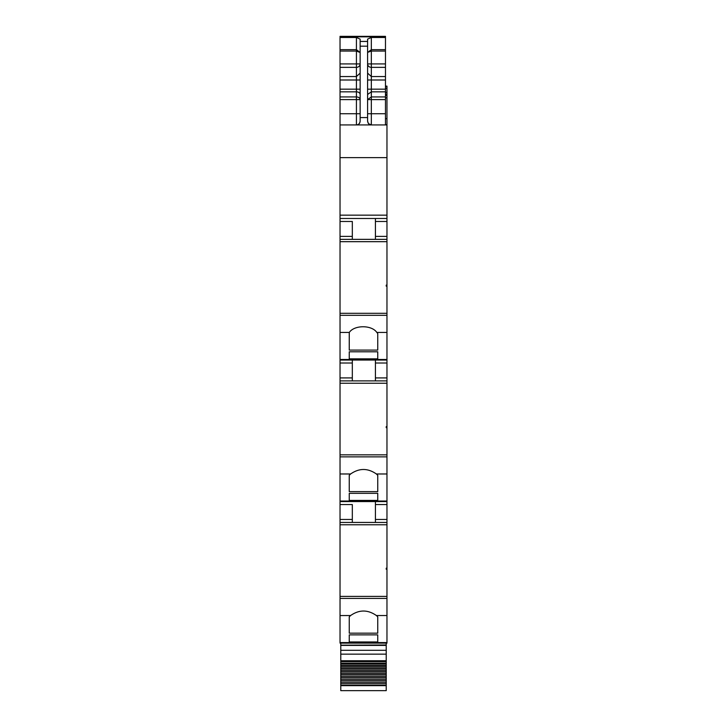 <?xml version="1.0" encoding="UTF-8"?>
<svg xmlns="http://www.w3.org/2000/svg" width="727" height="727" viewBox="0 0 727 727"><rect width="100%" height="100%" fill="white"/><g stroke="black" fill="none" stroke-linecap="round" stroke-linejoin="round"><path stroke-width="1.09" d="M377.749 643.122L386.964 643.122L386.964 642.577L340.036 642.577L340.036 643.122L377.749 643.122L340.036 643.122M340.036 598.412L386.964 598.412L386.964 596.394L340.036 596.394L340.036 615.56L350.623 615.524L349.251 616.823L349.251 633.162L377.749 633.162L377.749 616.823L377.749 633.162M340.036 615.56L340.036 642.577M386.964 598.412L386.964 642.577M350.623 615.524C359.211 609.544 367.798 609.544 376.377 615.524L377.749 616.823M349.251 634.88L349.251 641.95L349.251 634.88L377.749 634.88L377.749 641.95L377.749 634.88M349.251 641.95L377.749 641.95M340.036 596.394L340.036 522.44L386.964 522.44L386.964 568.196L386.219 568.196L386.219 569.232L386.964 569.232L386.964 596.394M340.036 522.44L340.036 473.977L350.623 473.977L349.251 475.276L349.251 491.625L377.749 491.625L377.749 475.276L377.749 491.625M352.322 504.556L352.322 522.44L352.322 504.556L340.036 504.556M375.423 522.44L375.423 504.556L386.964 504.556L386.964 501.575L340.036 501.575M386.964 501.575L386.964 501.03L340.036 501.03M340.036 473.977L340.036 456.865L386.964 456.865L386.964 501.03M350.623 473.977C359.211 467.997 367.798 467.997 376.377 473.977L377.749 475.276M349.251 493.333L349.251 500.403L349.251 493.333L377.749 493.333L377.749 500.403L377.749 493.333M349.251 500.403L377.749 500.403M386.964 456.865L386.964 454.848L340.036 454.848L340.036 332.439L349.287 332.439L349.251 350.078L377.749 350.078L377.749 333.529L377.749 350.078M340.036 456.865L340.036 454.848M340.036 380.893L386.964 380.893L386.964 426.649L386.219 426.649L386.219 427.685L386.964 427.685L386.964 454.848M352.322 380.893L352.322 363.018L340.036 363.018M352.322 360.038L352.322 363.018M375.423 380.893L375.423 363.018L386.964 363.018L386.964 360.038L340.036 360.038M386.964 360.038L386.964 359.483L340.036 359.483M340.036 332.439L340.036 315.327L386.964 315.327L386.964 359.483M349.287 332.439C354.358 324.869 371.77 324.869 376.831 332.439L377.749 333.529M349.251 351.795L349.251 358.856L349.251 351.795L377.749 351.795L377.749 358.856L377.749 351.795M349.251 358.856L377.749 358.856M386.964 315.327L386.964 313.31L340.036 313.31L340.036 113.748L356.421 113.748L356.421 96.936A3.726 2.663 180 0 1 360.147 99.599L340.036 99.599L340.036 113.748M340.036 315.327L340.036 313.31M386.964 286.147L386.964 285.129L386.219 285.129L386.219 286.147L386.964 286.147L386.964 313.31M386.964 285.129L386.964 239.356L340.036 239.356M352.322 221.471L352.322 239.356L352.322 221.471L340.036 221.471M386.964 239.356L386.964 218.491L340.036 218.491M386.964 218.491L386.964 124.926L340.036 124.926M340.036 99.599L340.036 89.167L356.421 89.167L356.421 96.936L340.036 96.936M340.036 76.553L356.421 76.553L356.421 67.357L340.036 67.357L340.036 89.167M340.036 67.357L340.036 63.912L356.421 63.912L356.421 49.654L360.147 52.498L356.421 51.063L340.036 51.063L340.036 63.912M340.036 51.063L340.036 49.654L356.421 49.654L356.421 37.486L360.147 39.113L360.147 46.174L367.598 46.174L367.598 39.113L371.324 37.486L385.474 37.486L385.474 36.741L340.036 36.741L340.036 49.654M386.964 124.926L385.474 124.553M386.964 124.553L386.964 86.113L385.474 86.113M385.474 44.347L385.474 63.467M385.474 36.35L340.036 36.35L385.474 36.35L385.474 36.823L340.036 36.823M385.474 69.865L385.474 75.835M385.474 66.884L385.474 63.149M386.219 568.196L386.219 569.232M349.251 616.823L349.251 633.162M386.964 569.232L386.964 568.196M386.964 522.44L386.964 504.556M375.423 504.556L375.423 501.575M386.219 426.649L386.219 427.685M349.251 475.276L349.251 491.625M386.964 427.685L386.964 426.649M375.423 363.018L375.423 360.038M386.964 380.893L386.964 363.018M386.219 286.147L386.219 285.129M349.251 332.475L349.251 350.078M375.423 239.356L375.423 218.491M367.598 52.371L371.324 51.063L371.324 49.654L385.474 49.654L385.474 37.486M385.474 49.654L385.474 124.926M368.407 123.517L367.598 121.2C368.08 123.726 369.316 124.971 371.324 124.926L371.324 113.748L385.474 113.748M368.544 123.681L371.324 124.926M367.598 121.2L367.598 46.174M360.147 46.174L360.147 121.2C359.656 123.735 358.42 124.971 356.421 124.926L356.421 113.748L360.147 113.748M360.147 121.2C359.929 123.463 358.684 124.699 356.421 124.926M367.598 41.439L360.147 41.439L360.147 52.371M367.598 52.498L371.324 49.654L371.324 37.486M386.219 643.122L386.219 690.65L340.781 690.65L340.781 685.079L386.219 685.079M386.219 645.176L340.781 645.176L386.219 644.994M340.781 645.176L340.781 685.079M340.781 643.122L340.781 644.994M340.781 663.869L386.219 663.869M340.781 665.232L386.219 665.232M340.781 666.441L386.219 666.441M340.781 667.859L386.219 667.859M340.781 669.113L386.219 669.113M340.781 670.567L386.219 670.567M340.781 671.857L386.219 671.857M340.781 673.347L386.219 673.347M340.781 674.674L386.219 674.674M340.781 676.201L386.219 676.201M340.781 677.555L386.219 677.555M340.781 679.109L386.219 679.109M340.781 680.49L386.219 680.49M340.781 682.071L386.219 682.071M340.781 683.471L386.219 683.471M367.598 113.748L371.324 113.748L371.324 96.936L367.598 99.599L385.474 99.599M385.474 67.357L371.324 67.357A3.726 3.444 -0 0 1 367.598 63.912L385.474 63.912M376.377 615.524L386.964 615.524M386.964 524.767L340.036 524.767M340.036 519.46L352.322 519.46M376.377 473.977L386.964 473.977M386.964 383.229L340.036 383.229M340.036 377.913L352.322 377.913M376.831 332.439L386.964 332.439M386.964 241.682L340.036 241.682M340.036 236.375L352.322 236.375M386.964 215.147L340.036 215.147M386.964 157.632L340.036 157.632M340.036 91.829L356.421 91.829A3.726 2.663 180 0 1 360.147 94.483M360.147 89.167L356.421 89.167L356.421 79.997L340.036 79.997M360.147 73.118L356.421 76.553L356.421 79.997L360.147 79.997M356.421 65.984L356.421 63.912L360.147 63.912A3.726 3.444 180 0 1 356.421 67.357L356.421 65.984M340.036 37.486L356.421 37.486M385.474 118.665L386.964 118.665M385.474 97.827L386.964 97.827M385.474 95.428L386.964 95.428M385.474 94.419L386.964 94.419M385.474 94.237L386.964 94.237L385.474 94.256M385.474 92.393L386.964 92.393M385.474 88.521L386.964 88.521M385.474 86.722L386.964 86.722M385.474 86.368L386.964 86.368M375.423 519.46L386.964 519.46M375.423 377.913L386.964 377.913M375.423 236.375L386.964 236.375M375.423 221.471L386.964 221.471M360.147 117.574L367.598 117.574M367.598 89.167L371.324 89.167L371.324 96.936L385.474 96.936M367.598 94.483L371.324 91.829L385.474 91.829M385.474 51.063L371.324 51.063L371.324 89.167L385.474 89.167M367.598 79.997L385.474 79.997M367.598 73.118L371.324 76.553L385.474 76.553M340.781 645.394L386.219 645.394M386.219 650.311L340.781 650.311M340.781 654.155L386.219 654.155M386.219 660.734L340.781 660.734M340.781 661.606L386.219 661.606M340.781 663.151L386.219 663.151M340.781 685.643L386.219 685.643"/></g></svg>
